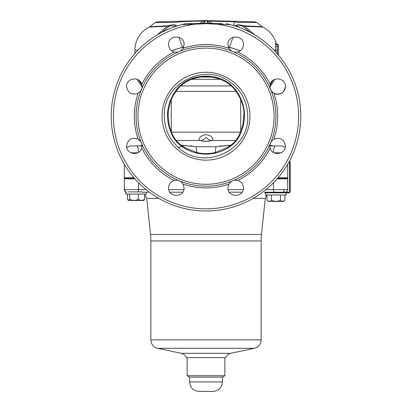 <?xml version="1.0" encoding="UTF-8"?>
<svg xmlns="http://www.w3.org/2000/svg" width="412" height="412" viewBox="0 0 412 412"><rect width="100%" height="100%" fill="white"/><g stroke="black" fill="none" stroke-linecap="round" stroke-linejoin="round"><path stroke-width="0.62" d="M137.005 79.243L142.104 86.958A7.756 7.756 0 0 1 140.894 90.707L141.934 88.204L141.795 84.336C139.812 75.906 126.118 77.889 126.608 86.535C127.875 93.091 131.691 95.363 138.061 93.349A71.683 71.683 0 0 0 138.061 139.071C131.696 137.052 127.88 139.323 126.608 145.884C126.113 154.531 139.817 156.508 141.795 148.083L141.934 144.215L140.894 141.707L138.061 139.071A7.756 7.756 0 0 1 142.073 145.106A6.891 6.891 0 0 1 138.798 145.936M184.082 44.568C184.561 34.562 168.091 34.567 168.57 44.568C168.786 48.271 170.635 50.753 174.127 52.005L177.994 52.139L180.497 51.103L183.139 48.271L184.082 44.568M243.43 44.568C243.904 34.562 227.439 34.567 227.918 44.568L228.861 48.271L231.503 51.103L234.006 52.139L237.873 52.005C241.365 50.748 243.219 48.271 243.43 44.568M285.392 86.535C284.12 93.097 280.304 95.368 273.939 93.349L271.106 90.707L270.066 88.204L270.205 84.336C272.183 75.911 285.887 77.889 285.392 86.535A7.756 7.756 0 0 1 277.853 94.286A7.756 7.756 0 0 1 269.896 86.958L274.995 79.243M269.886 145.884L270.066 144.215L271.106 141.707L273.939 139.071C280.315 137.057 284.131 139.328 285.392 145.884C285.882 154.531 272.183 156.508 270.205 148.083L269.886 145.884M228.861 184.149L227.918 187.851C227.439 197.853 243.909 197.853 243.43 187.851C243.214 184.143 241.365 181.666 237.873 180.415L234.006 180.276L231.503 181.316L228.861 184.149A71.683 71.683 0 0 1 183.139 184.149L180.497 181.316L177.994 180.276L174.127 180.415C170.635 181.671 168.781 184.149 168.57 187.851C168.091 197.858 184.566 197.848 184.082 187.851L183.139 184.149M178.37 147.496C203.09 171.48 249.595 150.802 247.689 116.21C247.442 102.377 241.859 91.196 230.931 82.652C205.47 61.635 162.508 83.162 164.311 116.21C164.512 128.668 169.198 139.096 178.37 147.496L181.816 146.481C177.742 143.577 174.534 139.874 172.195 135.373C164.682 118.934 166.17 103.592 176.671 89.342L177.649 89.116C181.641 84.357 186.708 80.943 192.857 78.867L192.965 78.172C201.653 75.453 210.341 75.453 219.035 78.172L219.138 78.867C210.377 76.04 201.617 76.04 192.857 78.867M162.06 116.21A43.94 43.94 0 0 0 206 160.15A43.94 43.94 0 0 0 249.94 116.21A43.94 43.94 0 0 0 206 72.27A43.94 43.94 0 0 0 162.06 116.21M273.202 145.936L269.927 145.106A7.756 7.756 0 0 1 271.106 141.707A69.922 69.922 0 0 0 271.106 90.707M204.754 20.615L205.222 20.6A3.445 3.445 0 0 1 205.31 20.6L204.944 20.61M279.521 145.936L280.819 145.936A6.891 6.891 0 0 1 285.217 147.522A6.891 6.891 0 0 0 280.819 145.936L271.688 145.936A6.891 6.736 90 0 1 269.891 145.683M126.783 147.522A6.891 6.891 0 0 1 131.181 145.936L138.442 145.936M176.794 26.044L169.904 25.802L161.648 32.455M134.348 178.242L124.316 178.242L124.29 164.223A94.775 94.775 0 0 1 111.225 116.21M255.028 35.102L244.692 26.234L262.789 27.079A25.848 25.848 0 0 1 276.179 43.435L275.453 43.435L276.179 43.435L277.812 44.707M278.023 177.814L287.71 177.814L287.71 164.223A94.775 94.775 0 0 0 291.984 156.066M292.685 154.526A94.775 94.775 0 0 0 292.803 154.258M292.829 154.191A94.775 94.775 0 0 0 293.102 153.563M293.179 153.388A94.775 94.775 0 0 0 293.88 151.704M294.122 151.096A94.775 94.775 0 0 0 294.508 150.102L294.487 150.159M295.708 146.785A94.775 94.775 0 0 0 296.568 144.138M297.479 140.986A94.775 94.775 0 0 0 297.696 140.162M298.499 136.846A94.775 94.775 0 0 0 299.133 133.776M299.189 133.473A94.775 94.775 0 0 0 299.267 133.035M299.364 132.484A94.775 94.775 0 0 0 299.761 130.048A94.775 94.775 0 0 0 299.797 129.785M299.874 129.234A94.775 94.775 0 0 0 300.147 127.107L300.132 127.236M299.931 128.812L300.209 126.566A94.775 94.775 0 0 0 300.266 126A94.775 94.775 0 0 0 300.291 125.763M300.302 125.645A94.775 94.775 0 0 0 300.312 125.578A94.775 94.775 0 0 0 300.405 124.584L299.972 124.584M300.611 121.767A94.775 94.775 0 0 0 300.642 121.272M300.714 119.671A94.775 94.775 0 0 0 300.76 117.791M300.77 117.24A94.775 94.775 0 0 0 300.775 116.21M181.707 24.602L195.37 24.2L181.707 24.602L185.168 23.752L181.707 24.602A94.775 94.775 0 0 0 128.317 170.501A94.775 94.775 0 0 0 283.683 170.501A94.775 94.775 0 0 0 230.293 24.602L226.832 23.752L230.293 24.602L216.63 24.2A92.623 92.623 0 0 1 298.468 121.535A92.623 92.623 0 0 1 206 208.827A92.623 92.623 0 0 1 113.532 121.535A92.623 92.623 0 0 1 195.37 24.2L206 23.639L206 23.16L185.668 23.69L206 23.16L222.3 23.587M295.25 148.093L294.786 149.36M156.972 35.102L167.308 26.234L149.211 27.079A25.848 25.848 0 0 0 134.92 50.176L138.046 50.146M234.835 25.925L238.038 24.535L244.125 25.791L262.253 26.749L256.753 22.536L238.296 22.423L234.129 21.754L209.43 21.13L211.768 23.309M287.71 177.814A3.445 3.445 0 0 1 287.684 178.242A3.445 3.445 0 0 0 287.71 177.814L287.71 164.223M210.228 140.786L206 137.495L201.772 140.786M206 184.272A68.068 68.068 0 0 0 274.068 116.21A68.068 68.068 0 0 0 206 48.142A68.068 68.068 0 0 0 137.932 116.21A68.068 68.068 0 0 0 206 184.272M216.63 24.2L206 23.639L206 23.16M140.894 141.707A69.922 69.922 0 0 1 140.894 90.707L138.061 93.349M277.652 178.242L287.684 178.242M200.232 23.309L202.57 21.13C192.79 21.1 183.17 21.532 173.704 22.423L155.247 22.536L149.747 26.749L167.875 25.791L173.962 24.535L177.165 25.925M171.613 50.727L182.624 47.174L183.716 47.184L182.634 47.195L171.691 50.784M183.016 48.487L178.911 37.26M296.197 87.117L296.841 89.183M297.237 90.563L297.309 90.825M299.684 101.852L299.745 102.274M299.292 99.513L299.39 100.065M300.456 123.976L300.41 124.532M300.312 125.578L300.281 125.871M300.363 125.027L300.302 125.655M299.663 130.686L299.596 131.104M295.486 147.429L294.74 149.494M298.355 137.49L297.855 139.555M300.327 107.002L300.502 109.067M299.112 98.54L299.189 98.957M293.452 79.681L293.684 80.237M293.977 80.963L294.364 81.947M293.988 80.989L294.575 82.498M295.873 86.123L295.991 86.479M296.233 87.226L296.537 88.189M298.762 96.774L298.824 97.067M298.911 97.505L298.988 97.891M300.405 107.851L300.451 108.402M300.683 112.049L300.745 113.722M277.487 53.987L277.101 44.707L278.388 44.707L278.388 55.038M275.798 52.092L275.453 43.435A1.725 1.705 90 0 0 277.101 44.707L278.388 44.707M277.487 50.176L273.954 50.146M235.736 140.492L211.711 140.492C207.905 141.61 204.095 141.61 200.289 140.492C196.848 139.683 201.633 134.436 205.995 134.853C210.367 134.436 215.152 139.678 211.711 140.492A2.585 2.168 -113 0 0 210.702 140.621L210.702 140.621C207.566 141.47 204.434 141.47 201.298 140.621L201.298 140.621A2.585 2.168 113 0 0 200.289 140.492L176.264 140.492M181.002 145.106L196.081 146.734L215.919 146.734L230.998 145.106M220.446 146.234L230.653 145.369M243.883 114.052L242.977 124.517L243.909 115.468M168.096 114.768L169.183 125.253M181.347 145.369L191.122 146.198C194.176 146.487 191.987 146.023 190.365 145.874M201.314 77.008L210.661 77.008M176.671 89.342C180.889 84.089 186.322 80.366 192.965 78.172M172.195 135.373L172.932 135.651M219.035 78.172C223.371 79.578 227.264 81.72 230.715 84.599L235.334 89.342C245.835 103.618 247.324 118.965 239.794 135.393C237.467 139.869 234.263 143.567 230.184 146.481L229.453 146.986C224.87 149.978 220.111 152.023 215.172 153.125C209.054 154.443 202.941 154.443 196.828 153.125C191.668 151.946 186.909 149.901 182.562 146.996L181.816 146.481L181.604 145.601M182.562 146.996L182.305 146.08M196.828 153.125L196.838 152.553C202.946 153.959 209.054 153.959 215.162 152.553L227.388 147.542M182.403 146.126L184.638 147.558L196.838 152.553L196.081 146.734M215.172 153.125L215.919 146.734M229.453 146.986L229.695 146.08M239.794 135.393L239.068 135.651M235.334 89.342L234.377 89.147C241.308 98.386 244.486 107.187 243.909 115.566M191.554 146.234L191.122 146.198M220.878 146.198C217.824 146.487 220.013 146.023 221.635 145.874M228.984 48.487L229.366 47.195L228.284 47.184L229.376 47.174L240.387 50.727M240.309 50.784L229.366 47.195L233.089 37.26M250.352 32.455L242.096 25.802L235.201 26.044M170.341 25.235A3.445 1.617 71.3 0 1 169.904 25.802L167.308 26.234A3.445 2.652 93.1 0 0 167.875 25.791M244.125 25.791A3.445 2.652 86.9 0 0 244.692 26.234L242.096 25.802A3.445 1.617 108.7 0 1 241.659 25.235M274.232 145.936L276.648 145.936M138.509 152.435A6.891 1.859 -90 0 0 136.65 145.936L142.114 145.936M185.668 23.69L185.168 23.752L185.668 23.69M226.832 23.752L226.332 23.69L226.832 23.752M205.552 76.745L205.557 77.008M206.448 76.745L206.443 77.008M278.388 46.427L275.551 46.664M293.282 153.14L292.968 153.872M299.807 129.728L299.684 130.553M299.529 100.899L299.663 101.718M298.927 97.582L299.086 98.406M297.407 91.17L297.665 92.128M209.584 23.252L207.293 21.012L204.481 21.027L202.416 23.252M200.958 20.708L157.281 21.815L205.284 20.6L254.724 21.815L211.042 20.708M209.517 20.672L209.43 21.13L207.004 20.832L202.57 21.13L202.483 20.672M205.341 21.012L205.284 20.6M204.481 21.027A3.445 0.633 83.8 0 1 204.337 20.852L204.367 20.621M207.293 23.19L207.38 20.615M204.707 23.19L204.62 20.615M273.491 182.748L273.491 189.618L287.71 189.618C287.561 191.189 286.695 192.049 285.13 192.203L275.952 192.203M269.999 192.203L269.706 192.203M134.873 178.844L124.29 178.844L124.29 189.618L125.706 191.925L125.706 194.052L146.389 194.052L146.389 192.203L149.365 192.203L142.001 192.203M169.909 192.203L182.743 192.203L169.909 192.203M150.519 234.474L261.481 234.474A62.032 62.032 0 0 0 261.141 240.958L150.859 240.958A62.032 62.032 0 0 0 150.519 234.474L146.724 198.373L144.7 194.176M261.141 240.958L261.141 339.879A8.616 8.616 0 0 1 254.317 348.305L230.756 353.316A6.891 6.891 0 0 0 225.74 357.626L186.26 357.626A6.891 6.891 0 0 0 181.244 353.316L157.683 348.305A8.616 8.616 0 0 1 150.859 339.879L150.859 240.958M261.481 234.474L265.276 198.373L253.236 198.373M282.199 192.203L282.534 192.203A2.585 1.808 90 0 0 284.342 189.618M242.091 192.203L229.257 192.203L242.091 192.203M264.751 192.831L264.751 192.224L288.884 192.224A0.69 0.69 0 0 0 289.574 191.539L289.574 161.813L290.177 161.813L290.177 191.539A1.293 1.293 0 0 1 288.884 192.831L264.751 192.831M268.284 201.447L266.991 200.155L268.284 201.447L283.621 201.447L284.913 200.155L284.913 194.984M266.991 194.984L266.991 200.155C268.485 201.715 269.978 201.715 271.472 200.155C274.433 201.72 277.42 201.72 280.433 200.155L280.433 194.984M271.472 200.155L271.472 194.984M275.87 201.355L275.365 201.329M283.786 201.041L282.05 201.252M280.433 200.155C281.911 201.72 283.404 201.72 284.913 200.155M212.978 391.4L199.022 391.4C193.264 390.839 190.107 387.677 189.546 381.924L222.454 381.924C221.893 387.677 218.736 390.839 212.978 391.4M222.454 377.114L189.546 377.114L187.13 375.718L224.87 375.718L222.454 377.114L222.454 381.924M142.001 191.894L128.122 191.894M143.149 200.088L144.7 199.223L144.076 200.15L144.7 199.223L144.7 194.052M127.396 194.052L127.396 199.223L128.379 200.51L143.716 200.51L144.076 200.15M128.379 200.51L128.019 200.15L129.703 199.223L129.703 194.052M129.703 199.223C132.561 200.783 135.445 200.783 138.355 199.223L138.355 194.052M138.355 199.223C140.466 200.783 142.583 200.783 144.7 199.223M275.963 201.355L278.162 201.046M282.673 201.355L282.38 201.329M286.294 192.831L286.294 194.984L265.611 194.984L265.611 192.831M281.092 152.826L274.186 152.826M273.491 152.435A6.891 1.859 -90 0 1 275.35 145.936M140.312 145.936A6.891 6.736 90 0 0 142.109 145.683M233.841 25.977L234.129 21.754M231.503 51.103A69.922 69.922 0 0 0 180.497 51.103M183.139 48.271A71.683 71.683 0 0 1 228.861 48.271M180.497 181.316A69.922 69.922 0 0 0 231.503 181.316M234.006 180.276A69.922 69.922 0 0 0 270.066 144.215M270.066 88.204A69.922 69.922 0 0 0 234.006 52.139M237.873 52.005A71.683 71.683 0 0 1 270.205 84.336M273.939 93.349A71.683 71.683 0 0 1 273.939 139.071M270.205 148.083A71.683 71.683 0 0 1 237.873 180.415M174.127 180.415A71.683 71.683 0 0 1 141.795 148.083M141.795 84.336A71.683 71.683 0 0 1 174.127 52.005M177.994 52.139A69.922 69.922 0 0 0 141.934 88.204M141.934 144.215A69.922 69.922 0 0 0 177.994 180.276M124.316 178.242L124.29 177.814L133.977 177.814M171.382 132.144L240.618 132.144M230.715 84.599L229.911 84.748C234.387 88.683 232.924 87.653 234.371 89.141M137.814 152.826L130.908 152.826M220.302 79.279L191.698 79.279M180.703 85.938L231.297 85.938M236.189 91.418L175.811 91.418M171.299 99.374L171.299 131.953M240.701 131.948L240.701 99.374M272.935 80.371A25.848 25.266 90 0 1 270.014 85.124M139.065 80.371A25.848 25.266 90 0 0 141.986 85.124M204.908 21.012L204.821 20.61M265.946 189.618L273.491 189.618A2.585 0.695 90 0 0 274.186 192.203M138.144 191.894A2.585 0.695 -90 0 0 138.509 189.618L146.054 189.618M158.764 198.373L146.724 198.373M230.756 353.316L181.244 353.316M287.71 178.844L287.71 189.618L287.643 178.242L287.71 178.844L277.127 178.844M261.141 339.879L150.859 339.879M254.317 348.305L157.683 348.305M138.509 182.748L138.509 189.618L124.29 189.618C124.439 191.189 125.305 192.049 126.87 192.203M168.776 189.618L183.876 189.618M228.124 189.618L243.224 189.618M290.177 164.398L289.574 164.398M275.952 192.831L275.952 192.224M177.649 89.121L172.782 96.248L170.3 102.006L168.343 110.89L168.091 115.468M169.008 124.46L169.023 124.522C170.341 129.698 171.644 133.349 172.942 135.471C176.259 141.44 179.714 144.21 181.723 145.647L182.398 146.126M229.597 146.126L227.362 147.558M229.602 146.121C233.64 142.866 235.128 142.238 239.063 135.466L242.977 124.522M219.138 78.867C223.773 80.597 227.362 82.555 229.911 84.748M134.92 50.176L134.92 53.524M300.199 110.998L300.631 110.998M262.789 27.079L262.253 26.749M149.747 26.749L149.211 27.079M256.753 22.536L254.729 21.815M155.247 22.536L157.271 21.815M124.357 178.242L124.29 178.844M265.276 198.373L266.595 194.984M287.71 189.618C287.561 191.189 286.695 192.049 285.13 192.203M224.87 357.626L224.87 375.718M187.13 357.626L187.13 375.718M189.546 377.114L189.546 381.924M125.706 191.925L125.706 194.052"/></g></svg>
